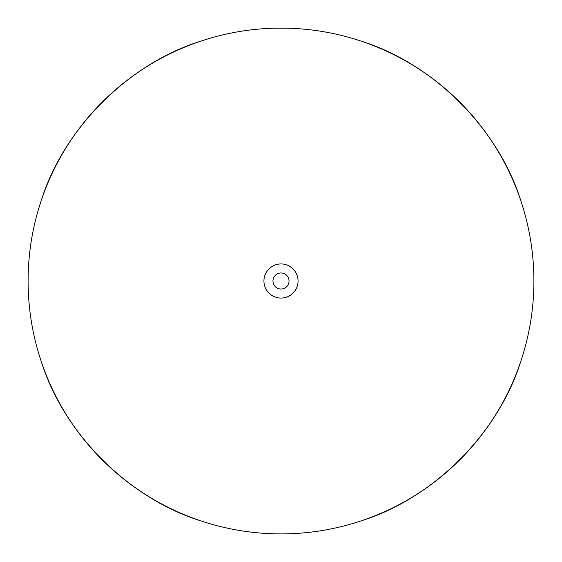 <?xml version="1.0" encoding="UTF-8"?>
<svg xmlns="http://www.w3.org/2000/svg" width="562" height="562" viewBox="0 0 562 562"><rect width="100%" height="100%" fill="white"/><g stroke="black" fill="none" stroke-linecap="round" stroke-linejoin="round"><path stroke-width="0.84" d="M297.059 28.613C298.064 28.058 263.929 28.058 264.941 28.613C263.957 28.058 298.05 28.058 297.059 28.613M263.936 281A17.064 17.064 0 0 1 281 263.936A17.064 17.064 0 0 1 298.064 281A17.064 17.064 0 0 1 281 298.064A17.064 17.064 0 0 1 263.936 281M272.97 281A8.03 8.03 0 0 1 281 272.97A8.03 8.03 0 0 1 289.03 281A8.03 8.03 0 0 1 281 289.03A8.03 8.03 0 0 1 272.97 281M205.629 522.407L201.442 521.058C128.684 498.613 63.387 433.316 40.942 360.558L39.593 356.371M522.407 356.371L521.058 360.558C498.613 433.316 433.316 498.613 360.558 521.058L356.371 522.407M533.9 281A252.9 252.9 0 0 1 281 533.9A252.9 252.9 0 0 1 28.1 281A252.9 252.9 0 0 1 281 28.1A252.9 252.9 0 0 1 533.9 281M39.593 205.629L40.942 201.442C63.387 128.684 128.684 63.387 201.442 40.942L205.629 39.593M356.371 39.593L360.558 40.942C433.316 63.387 498.613 128.684 521.058 201.442L522.407 205.629"/></g></svg>
